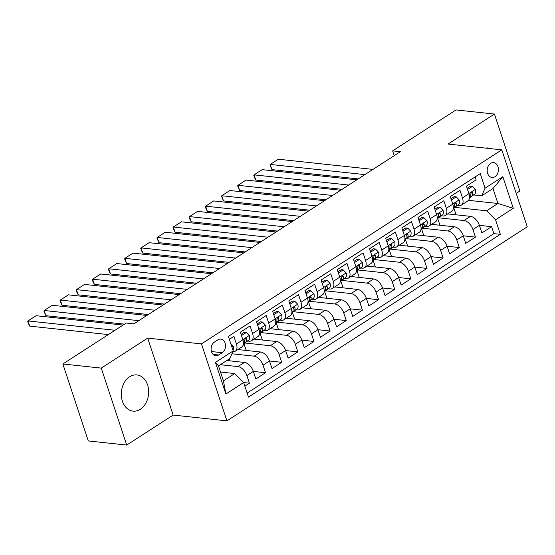 <?xml version="1.0" encoding="UTF-8"?>
<svg xmlns="http://www.w3.org/2000/svg" width="555" height="555" viewBox="0 0 555 555"><rect width="100%" height="100%" fill="white"/><g stroke="black" fill="none" stroke-linecap="round" stroke-linejoin="round"><path stroke-width="0.83" d="M129.613 376.803A18.197 13.625 96.1 0 0 121.406 396.499A18.197 13.625 96.1 0 0 133.034 411.123A18.197 13.625 96.1 0 0 140.346 409.25A18.197 13.625 96.1 0 0 148.553 389.561A18.197 13.625 96.1 0 0 136.925 374.937A18.197 13.625 96.1 0 0 129.613 376.803M490.599 163.385A7.465 5.592 96.1 0 0 487.235 171.467A7.465 5.592 96.1 0 0 492.007 177.461A7.465 5.592 96.1 0 0 495.004 176.698A7.465 5.592 96.1 0 0 498.369 168.616A7.465 5.592 96.1 0 0 493.603 162.622A7.465 5.592 96.1 0 0 490.599 163.385M516.206 193.397L519.882 191.017L494.436 114.059L456.016 109.932L392.642 150.884L394.216 155.65M226.926 420.856L527.25 226.794L501.796 149.843L201.472 343.899L226.926 420.856L173.139 415.078L147.685 338.12L101.267 368.111L126.713 445.068L173.139 415.078M126.713 445.068L88.3 440.941L62.847 363.983L101.267 368.111M475.135 176.913L476.114 179.875L466.422 186.133L468.933 193.73L462.475 197.899A9.331 5.286 57.1 0 1 461.392 205.079A9.331 5.286 57.1 0 1 459.082 205.558L457.431 205.385M462.475 197.899L459.963 190.309L450.278 196.567L452.79 204.164L446.331 208.333A9.331 5.286 57.1 0 1 445.249 215.513A9.331 5.286 57.1 0 1 442.932 215.992L441.281 215.812M446.331 208.333L443.82 200.744L434.128 207.001L436.639 214.591L430.18 218.767A9.331 5.286 57.1 0 1 429.098 225.94A9.331 5.286 57.1 0 1 426.788 226.426L425.137 226.246M430.18 218.767L427.669 211.177L417.984 217.435L420.496 225.025L414.037 229.201A9.331 5.286 57.1 0 1 412.955 236.375A9.331 5.286 57.1 0 1 410.638 236.86L408.993 236.68M414.037 229.201L411.526 221.611L401.841 227.869L404.345 235.459L397.893 239.635A9.331 5.286 57.1 0 1 396.804 246.808A9.331 5.286 57.1 0 1 394.494 247.294L392.843 247.114M397.893 239.635L395.382 232.046L385.69 238.303L388.202 245.893L381.743 250.069A9.331 5.286 57.1 0 1 380.661 257.243A9.331 5.286 57.1 0 1 378.35 257.728L376.699 257.548M381.743 250.069L379.231 242.473L369.547 248.737L372.058 256.327L365.599 260.503A9.331 5.286 57.1 0 1 364.517 267.676A9.331 5.286 57.1 0 1 362.2 268.162L360.549 267.982M365.599 260.503L363.088 252.907L353.396 259.171L355.908 266.761L349.449 270.937A9.331 5.286 57.1 0 1 348.367 278.111A9.331 5.286 57.1 0 1 346.056 278.596L344.405 278.416M349.449 270.937L346.937 263.341L337.253 269.605L339.764 277.195L333.305 281.364A9.331 5.286 57.1 0 1 332.223 288.545A9.331 5.286 57.1 0 1 329.906 289.023L328.255 288.85M333.305 281.364L330.794 273.775L321.102 280.039L323.614 287.629L317.155 291.798A9.331 5.286 57.1 0 1 316.072 298.978A9.331 5.286 57.1 0 1 313.762 299.457L312.111 299.284M317.155 291.798L314.643 284.209L304.959 290.466L307.47 298.063L301.011 302.232A9.331 5.286 57.1 0 1 299.929 309.412A9.331 5.286 57.1 0 1 297.612 309.891L295.968 309.718M301.011 302.232L298.5 294.643L288.815 300.9L291.32 308.497L284.868 312.666A9.331 5.286 57.1 0 1 283.778 319.846A9.331 5.286 57.1 0 1 281.468 320.325L279.817 320.152M284.868 312.666L282.356 305.077L272.665 311.334L275.176 318.931L268.717 323.1A9.331 5.286 57.1 0 1 267.635 330.28A9.331 5.286 57.1 0 1 265.325 330.759L263.674 330.579M268.717 323.1L266.206 315.511L256.521 321.768L259.032 329.358L252.574 333.534A9.331 5.286 57.1 0 1 251.491 340.708A9.331 5.286 57.1 0 1 249.174 341.193L247.523 341.013M252.574 333.534L250.062 325.945L240.37 332.202L242.882 339.792A9.331 5.286 57.1 0 1 241.8 346.972L235.341 351.142A9.331 5.286 57.1 0 1 233.031 351.627L232.885 351.613M244.831 386.12L249.389 383.172L243.652 382.555M226.78 360.528L244.443 362.429A9.331 5.286 57.1 0 1 253.337 371.406L255.848 379.003L265.54 372.738L253.344 371.427M263.028 365.148L269.487 360.979L271.999 368.569L281.683 362.304L269.494 361A9.331 5.286 -122.9 0 0 260.586 351.995L254.128 356.171A9.331 5.286 57.1 0 1 263.028 365.148L265.54 372.738M253.961 339.112L276.73 341.561A9.331 5.286 -122.9 0 1 285.631 350.545L288.142 358.135L297.834 351.877L285.638 350.566M270.105 328.678L292.88 331.127A9.331 5.286 -122.9 0 1 301.781 340.111L304.286 347.701L313.977 341.443L301.788 340.132M286.255 318.244L309.024 320.693A9.331 5.286 -122.9 0 1 317.925 329.677L320.436 337.267L330.121 331.009L317.932 329.698M302.399 307.81L325.175 310.259A9.331 5.286 -122.9 0 1 334.068 319.243L336.58 326.833L346.271 320.575L334.075 319.264M318.549 297.383L341.318 299.825A9.331 5.286 -122.9 0 1 350.219 308.809L352.73 316.399L362.415 310.141L350.226 308.83M359.904 302.551L366.362 298.375L368.874 305.965L378.565 299.707L366.369 298.396A9.331 5.286 -122.9 0 0 357.469 289.398L351.01 293.567A9.331 5.286 57.1 0 1 359.904 302.551L362.415 310.141M350.843 276.515L373.612 278.964A9.331 5.286 -122.9 0 1 382.513 287.941L385.024 295.531L394.709 289.273L382.52 287.962M366.987 266.081L389.756 268.53A9.331 5.286 -122.9 0 1 398.656 277.507L401.168 285.103L410.86 278.839L398.663 277.528M383.13 255.647L405.906 258.096A9.331 5.286 -122.9 0 1 414.807 267.073L417.311 274.67L427.003 268.405L414.814 267.094M424.492 260.815L430.951 256.639L433.462 264.236L443.147 257.971L430.958 256.66A9.331 5.286 -122.9 0 0 422.05 247.662L415.591 251.831A9.331 5.286 57.1 0 1 424.492 260.815L427.003 268.405M415.424 234.779L438.2 237.228A9.331 5.286 -122.9 0 1 447.094 246.212L449.606 253.801L459.297 247.537L447.101 246.233M431.575 224.345L454.344 226.794A9.331 5.286 -122.9 0 1 463.245 235.778L465.756 243.368L475.441 237.11L463.252 235.799M62.847 363.983L126.221 323.031L133.908 323.856L400.321 151.709L392.642 150.884M218.67 355.006L222.222 352.709A7.229 5.418 96.1 0 0 225.483 344.884A7.229 5.418 96.1 0 0 220.862 339.07A7.229 5.418 96.1 0 0 217.955 339.813L214.403 342.109A7.229 5.418 96.1 0 0 211.143 349.934A7.229 5.418 96.1 0 0 215.763 355.748A7.229 5.418 96.1 0 0 218.67 355.006L213.078 354.402M481.685 195.818L485.077 188.159L480.262 173.604L228.376 336.365L233.19 350.92L229.798 358.579L218.49 365.884L223.443 380.862L234.751 373.557L243.645 382.534L248.46 397.096L500.346 234.335L495.532 219.773L486.631 210.796L497.939 203.491L492.986 188.52L481.685 195.818L473.575 194.951M485.077 188.159L502.837 176.684L513.292 208.298L495.532 219.773M243.645 382.534L225.885 394.015L215.43 362.401L233.19 350.92M438.596 217.803L464.035 220.536A9.331 5.286 57.1 0 1 472.929 229.513L475.441 237.11M447.719 213.911L470.494 216.36L464.035 220.536M422.452 228.23L447.885 230.97A9.331 5.286 57.1 0 1 456.786 239.947L459.297 247.537M406.309 238.664L431.741 241.404A9.331 5.286 57.1 0 1 440.635 250.381L443.147 257.971M390.158 249.098L415.591 251.831M399.281 245.213L422.05 247.662M374.014 259.532L399.447 262.265A9.331 5.286 57.1 0 1 408.348 271.249L410.86 278.839M357.864 269.966L383.304 272.699A9.331 5.286 57.1 0 1 392.198 281.683L394.709 289.273M341.72 280.4L367.153 283.133A9.331 5.286 57.1 0 1 376.054 292.117L378.565 299.707M325.57 290.834L351.01 293.567M334.693 286.949L357.469 289.398M309.426 301.268L334.859 304.001A9.331 5.286 57.1 0 1 343.76 312.985L346.271 320.575M293.283 311.702L318.716 314.435A9.331 5.286 57.1 0 1 327.61 323.412L330.121 331.009M277.132 322.136L302.565 324.869A9.331 5.286 57.1 0 1 311.466 333.846L313.977 341.443M260.989 332.57L286.422 335.303A9.331 5.286 57.1 0 1 295.322 344.28L297.834 351.877M244.838 342.997L270.278 345.737A9.331 5.286 57.1 0 1 279.172 354.714L281.683 362.304M231.921 353.778L254.128 356.171M237.817 349.546L260.586 351.995M220.321 364.704L237.984 366.598A9.331 5.286 57.1 0 1 246.878 375.582L249.389 383.172M247.135 393.086L493.894 233.641L491.591 226.676L479.395 225.365M470.494 216.36A9.331 5.286 -122.9 0 1 479.388 225.344L481.9 232.933L491.591 226.676M229.354 339.32L233.912 336.379L236.423 343.968A9.331 5.286 57.1 0 1 235.341 351.142M220.522 372.023L234.751 373.557M494.436 114.059L448.01 144.057L501.796 149.843M147.685 338.12L201.472 343.899M468.51 200.327L497.939 203.491L513.292 208.298M454.746 207.369L486.631 210.796M230.048 360.882L229.375 358.849M246.191 350.448L243.95 343.663M251.491 340.708L257.95 336.538A9.331 5.286 -122.9 0 0 259.032 329.358M262.342 340.014L260.094 333.229M267.635 330.28L274.094 326.104A9.331 5.286 -122.9 0 0 275.176 318.931M278.485 329.58L276.244 322.795M283.778 319.846L290.237 315.67A9.331 5.286 -122.9 0 0 291.32 308.497M294.636 319.146L292.388 312.361M299.929 309.412L306.388 305.236A9.331 5.286 -122.9 0 0 307.47 298.063M310.779 308.712L308.531 301.927M316.072 298.978L322.531 294.802A9.331 5.286 -122.9 0 0 323.614 287.629M326.923 298.278L324.682 291.493M332.223 288.545L338.682 284.368A9.331 5.286 -122.9 0 0 339.764 277.195M343.073 287.844L340.825 281.059M348.367 278.111L354.825 273.934A9.331 5.286 -122.9 0 0 355.908 266.761M359.217 277.417L356.976 270.625M364.517 267.676L370.976 263.507A9.331 5.286 -122.9 0 0 372.058 256.327M375.367 266.983L373.12 260.191M380.661 257.243L387.119 253.073A9.331 5.286 -122.9 0 0 388.202 245.893M391.511 256.549L389.27 249.757M396.804 246.808L403.263 242.639A9.331 5.286 -122.9 0 0 404.345 235.459M407.661 246.115L405.414 239.323M412.955 236.375L419.413 232.205A9.331 5.286 -122.9 0 0 420.496 225.025M423.805 235.681L421.557 228.896M429.098 225.94L435.557 221.771A9.331 5.286 -122.9 0 0 436.639 214.591M439.948 225.247L437.708 218.462M445.249 215.513L451.708 211.337A9.331 5.286 -122.9 0 0 452.79 204.164M456.099 214.813L453.851 208.028M493.894 233.641L500.346 234.335M461.392 205.079L467.851 200.903A9.331 5.286 -122.9 0 0 468.933 193.73M218.49 365.884L215.43 362.401M223.443 380.862L225.885 394.015M502.837 176.684L492.986 188.52M490.738 148.65A18.197 13.625 96.1 0 0 488.116 148.012A18.197 13.625 96.1 0 0 485.41 148.081M114.996 330.28L28.021 320.929L29.741 326.132L108.343 334.582M230.734 343.503L233.162 346.029A6.181 3.503 57.1 0 1 232.947 350.177M123.071 325.063L36.096 315.712L28.021 320.929L27.75 321.491L28.437 323.572L29.741 326.132M138.826 320.679L44.164 310.495L45.885 315.698L124.493 324.148M241.494 335.595L246.316 332.48L249.306 335.595A6.181 3.503 57.1 0 1 248.661 340.173L243.416 344.051M146.902 315.462L52.239 305.278L44.164 310.495L43.894 311.064L45.885 315.698M246.316 332.48L244.318 332.265L241.085 334.36M243.652 343.413L243.652 343.413A6.181 3.503 57.1 0 0 244.63 340.375L245.261 338.592L246.233 338.495L246.566 339.119A6.181 3.503 -122.9 0 1 245.594 342.157L243.444 343.746M154.977 310.245L60.315 300.068L62.035 305.264L148.324 314.539M247.891 341.054A17.843 10.108 57.1 0 1 247.266 341.207M257.645 325.168L262.466 322.046L265.457 325.161A6.181 3.503 57.1 0 1 264.804 329.746L259.56 333.624M163.052 305.028L68.39 294.851L60.315 300.068L60.044 300.63L60.731 302.704L62.035 305.264M262.466 322.046L260.468 321.831L257.229 323.926M259.594 333.312L261.738 331.724A6.181 3.503 -122.9 0 0 262.716 328.685L262.383 328.06L261.412 328.158L260.774 329.941A6.181 3.503 57.1 0 1 259.802 332.979L259.608 333.125M171.12 299.811L76.458 289.634L78.179 294.83L164.467 304.105M264.041 330.62A17.843 10.108 57.1 0 1 263.41 330.773M273.788 314.734L278.61 311.612L281.6 314.734A6.181 3.503 57.1 0 1 280.955 319.312L275.71 323.19M179.196 294.594L84.533 284.417L76.458 289.634L76.188 290.196L76.874 292.277L78.179 294.83M278.61 311.612L276.612 311.397L273.379 313.492M275.738 322.878L277.888 321.289A6.181 3.503 -122.9 0 0 278.86 318.251L278.527 317.626L277.555 317.724L276.924 319.507A6.181 3.503 57.1 0 1 275.946 322.545L275.752 322.691M187.271 289.377L92.609 279.2L94.329 284.396L180.618 293.678M280.185 320.186A17.843 10.108 57.1 0 1 279.56 320.339M289.932 304.3L294.76 301.178L297.751 304.3A6.181 3.503 57.1 0 1 297.098 308.878L291.854 312.756M195.339 284.16L100.677 273.983L92.609 279.2L92.338 279.762L93.025 281.843L94.329 284.396M294.76 301.178L292.762 300.963L289.523 303.058M291.888 312.444L294.032 310.862A6.181 3.503 -122.9 0 0 295.01 307.817L294.677 307.192L293.706 307.29L293.068 309.073A6.181 3.503 57.1 0 1 292.096 312.111L291.902 312.257M203.414 278.943L108.752 268.766L110.473 273.962L196.761 283.244M296.335 309.752A17.843 10.108 57.1 0 1 295.704 309.905M306.082 293.866L310.904 290.751L313.894 293.866A6.181 3.503 57.1 0 1 313.249 298.444L307.997 302.322M211.49 273.726L116.828 263.549L108.752 268.766L108.482 269.328L109.169 271.409L110.473 273.962M310.904 290.751L308.906 290.536L305.673 292.624M308.24 301.677L308.24 301.677A6.181 3.503 57.1 0 0 309.218 298.639L309.85 296.856L310.821 296.758L311.154 297.383A6.181 3.503 -122.9 0 1 310.176 300.428L308.032 302.01M219.565 268.509L124.903 258.332L126.616 263.528L212.912 272.81M312.479 299.318A17.843 10.108 57.1 0 1 311.848 299.478M322.226 283.432L327.055 280.317L330.045 283.432A6.181 3.503 57.1 0 1 329.392 288.01L324.148 291.888M227.633 263.292L132.971 253.115L124.903 258.332L124.632 258.894L126.616 263.528M327.055 280.317L325.057 280.102L321.817 282.19M324.391 291.243L324.391 291.243A6.181 3.503 57.1 0 0 325.362 288.205L326 286.422L326.971 286.325L327.297 286.956A6.181 3.503 -122.9 0 1 326.326 289.994L324.182 291.576M235.708 258.075L141.046 247.898L142.767 253.094L229.055 262.376M328.629 288.891A17.843 10.108 57.1 0 1 327.998 289.044M338.377 272.998L343.198 269.883L346.188 272.998A6.181 3.503 57.1 0 1 345.536 277.576L340.291 281.454M243.784 252.858L149.122 242.681L141.046 247.898L140.776 248.46L141.463 250.541L142.767 253.094M343.198 269.883L341.2 269.668L337.967 271.756M340.326 281.142L342.47 279.56A6.181 3.503 -122.9 0 0 343.448 276.522L343.115 275.89L342.144 275.988L341.512 277.771A6.181 3.503 57.1 0 1 340.534 280.809L340.34 280.955M251.852 247.641L157.19 237.464L158.91 242.667L245.199 251.942M344.773 278.457A17.843 10.108 57.1 0 1 344.142 278.61M354.52 262.564L359.342 259.449L362.332 262.564A6.181 3.503 57.1 0 1 361.687 267.142L356.442 271.02M259.927 242.424L165.265 232.247L157.19 237.464L156.919 238.026L158.91 242.667M359.342 259.449L357.344 259.234L354.111 261.322M356.47 270.715L358.62 269.126A6.181 3.503 -122.9 0 0 359.591 266.088L359.258 265.457L358.287 265.554L357.656 267.337A6.181 3.503 57.1 0 1 356.678 270.375L356.483 270.521M268.003 237.207L173.34 227.03L175.061 232.233L261.35 241.508M360.916 268.023A17.843 10.108 57.1 0 1 360.292 268.176M370.671 252.13L375.492 249.015L378.482 252.13A6.181 3.503 57.1 0 1 377.83 256.708L372.585 260.586M276.078 231.99L181.416 221.813L173.34 227.03L173.07 227.592L173.757 229.673L175.061 232.233M375.492 249.015L373.494 248.8L370.254 250.888M372.828 259.941L372.828 259.941A6.181 3.503 57.1 0 0 373.799 256.903L374.438 255.12L375.409 255.023L375.742 255.654A6.181 3.503 -122.9 0 1 374.764 258.692L372.62 260.281M284.146 226.773L189.484 216.596L191.204 221.799L277.493 231.074M377.067 257.589A17.843 10.108 57.1 0 1 376.436 257.742M386.814 241.696L391.636 238.581L394.626 241.696A6.181 3.503 57.1 0 1 393.981 246.274L388.736 250.152M292.221 221.556L197.559 211.379L189.484 216.596L189.213 217.158L189.9 219.239L191.204 221.799M391.636 238.581L389.638 238.366L386.405 240.454M388.972 249.514L388.972 249.514A6.181 3.503 57.1 0 0 389.95 246.469L390.581 244.686L391.552 244.595L391.885 245.22A6.181 3.503 -122.9 0 1 390.914 248.258L388.764 249.847M300.297 216.339L205.634 206.162L207.355 211.365L293.644 220.64M393.211 247.155A17.843 10.108 57.1 0 1 392.586 247.308M402.958 231.262L407.786 228.147L410.776 231.262A6.181 3.503 57.1 0 1 410.124 235.84L404.879 239.718M308.365 211.129L213.703 200.945L205.634 206.162L205.364 206.724L206.051 208.805L207.355 211.365M407.786 228.147L405.788 227.932L402.548 230.027M405.122 239.08L405.122 239.08A6.181 3.503 57.1 0 0 406.094 236.035L406.732 234.259L407.398 234.037L408.036 234.786A6.181 3.503 -122.9 0 1 407.058 237.824L404.914 239.413M316.44 205.912L221.778 195.728L223.499 200.931L309.787 210.206M409.361 236.721A17.843 10.108 57.1 0 1 408.73 236.874M419.108 220.828L423.93 217.713L426.92 220.828A6.181 3.503 57.1 0 1 426.275 225.406L421.023 229.284M324.515 200.695L229.853 190.511L221.778 195.728L221.507 196.297L223.499 200.931M423.93 217.713L421.932 217.498L418.699 219.593M421.058 228.979L423.201 227.39A6.181 3.503 -122.9 0 0 424.18 224.352L423.847 223.727L422.875 223.825L422.244 225.607A6.181 3.503 57.1 0 1 421.266 228.646L421.072 228.792M332.591 195.478L237.928 185.301L239.642 190.497L325.938 199.772M425.505 226.287A17.843 10.108 57.1 0 1 424.873 226.44M435.252 210.4L440.08 207.279L443.07 210.394A6.181 3.503 57.1 0 1 442.418 214.979L437.173 218.857M340.659 190.261L245.997 180.084L237.928 185.301L237.658 185.863L239.642 190.497M440.08 207.279L438.082 207.064L434.842 209.159M437.208 218.545L439.352 216.956A6.181 3.503 -122.9 0 0 440.323 213.918L439.997 213.293L439.026 213.391L438.388 215.174A6.181 3.503 57.1 0 1 437.416 218.212L437.215 218.358M348.734 185.044L254.072 174.867L255.793 180.063L342.081 189.338M441.655 215.853A17.843 10.108 57.1 0 1 441.024 216.006M451.402 199.966L456.224 196.845L459.214 199.966A6.181 3.503 57.1 0 1 458.562 204.545L453.317 208.423M356.81 179.827L262.147 169.65L254.072 174.867L253.801 175.429L254.488 177.51L255.793 180.063M456.224 196.845L454.226 196.63L450.993 198.725M453.56 207.778L453.56 207.778A6.181 3.503 57.1 0 0 454.538 204.739L455.169 202.957L456.141 202.859L456.474 203.484A6.181 3.503 -122.9 0 1 455.495 206.522L453.352 208.111M364.878 174.61L270.216 164.433L271.936 169.629L358.225 178.911M457.799 205.419A17.843 10.108 57.1 0 1 457.167 205.572M467.546 189.532L472.367 186.411L475.358 189.532A6.181 3.503 57.1 0 1 474.712 194.111L469.468 197.989M372.953 169.393L278.291 159.216L270.216 164.433L269.945 164.995L271.936 169.629M472.367 186.411L470.369 186.196L467.137 188.291M469.703 197.344L469.703 197.344A6.181 3.503 57.1 0 0 470.682 194.305L471.313 192.523L472.284 192.425L472.617 193.05A6.181 3.503 -122.9 0 1 471.646 196.095L469.495 197.677M454.344 226.794L447.885 230.97M438.2 237.228L431.741 241.404M405.906 258.096L399.447 262.265M389.756 268.53L383.304 272.699M373.612 278.964L367.153 283.133M341.318 299.825L334.859 304.001M325.175 310.259L318.716 314.435M309.024 320.693L302.565 324.869M292.88 331.127L286.422 335.303M276.73 341.561L270.278 345.737M244.443 362.429L237.984 366.598M253.337 371.406L246.878 375.582M479.388 225.344L472.929 229.513M463.245 235.778L456.786 239.947M447.094 246.212L440.635 250.381M414.807 267.073L408.348 271.249M398.656 277.507L392.198 281.683M382.513 287.941L376.054 292.117M350.219 308.809L343.76 312.985M334.068 319.243L327.61 323.412M317.925 329.677L311.466 333.846M301.781 340.111L295.322 344.28M285.631 350.545L279.172 354.714M242.882 339.792L236.423 343.968M211.455 351.551L222.222 352.709M233.086 345.952L231.817 346.771M249.237 335.518L242.833 339.653M248.661 340.173L245.594 342.157M244.956 338.945L246.566 339.119M265.38 325.084L258.984 329.219M264.804 329.746L261.738 331.724M261.1 328.511L262.716 328.685M281.531 314.65L275.127 318.785M280.955 319.312L277.888 321.289M277.25 318.077L278.86 318.251M297.674 304.216L291.278 308.351M297.098 308.878L294.032 310.862M293.394 307.643L295.01 307.817M313.818 293.789L307.421 297.917M313.249 298.444L310.176 300.428M309.537 297.209L311.154 297.383M329.968 283.355L323.572 287.49M329.392 288.01L326.326 289.994M325.688 286.782L327.297 286.956M346.112 272.921L339.716 277.056M345.536 277.576L342.47 279.56M341.831 276.348L343.448 276.522M362.262 262.487L355.859 266.622M361.687 267.142L358.62 269.126M357.982 265.914L359.591 266.088M378.406 252.053L372.01 256.188M377.83 256.708L374.764 258.692M374.125 255.48L375.742 255.654M394.556 241.619L388.153 245.754M393.981 246.274L390.914 248.258M390.276 245.046L391.885 245.22M410.7 231.185L404.304 235.32M410.124 235.84L407.058 237.824M406.42 234.612L408.036 234.786M426.844 220.751L420.447 224.886M426.275 225.406L423.201 227.39M422.563 224.178L424.18 224.352M442.994 210.317L436.598 214.452M442.418 214.979L439.352 216.956M438.714 213.744L440.323 213.918M459.138 199.883L452.741 204.018M458.562 204.545L455.495 206.522M454.857 203.31L456.474 203.484M475.288 189.449L468.885 193.584M474.712 194.111L471.646 196.095M471.008 192.876L472.617 193.05"/></g></svg>
